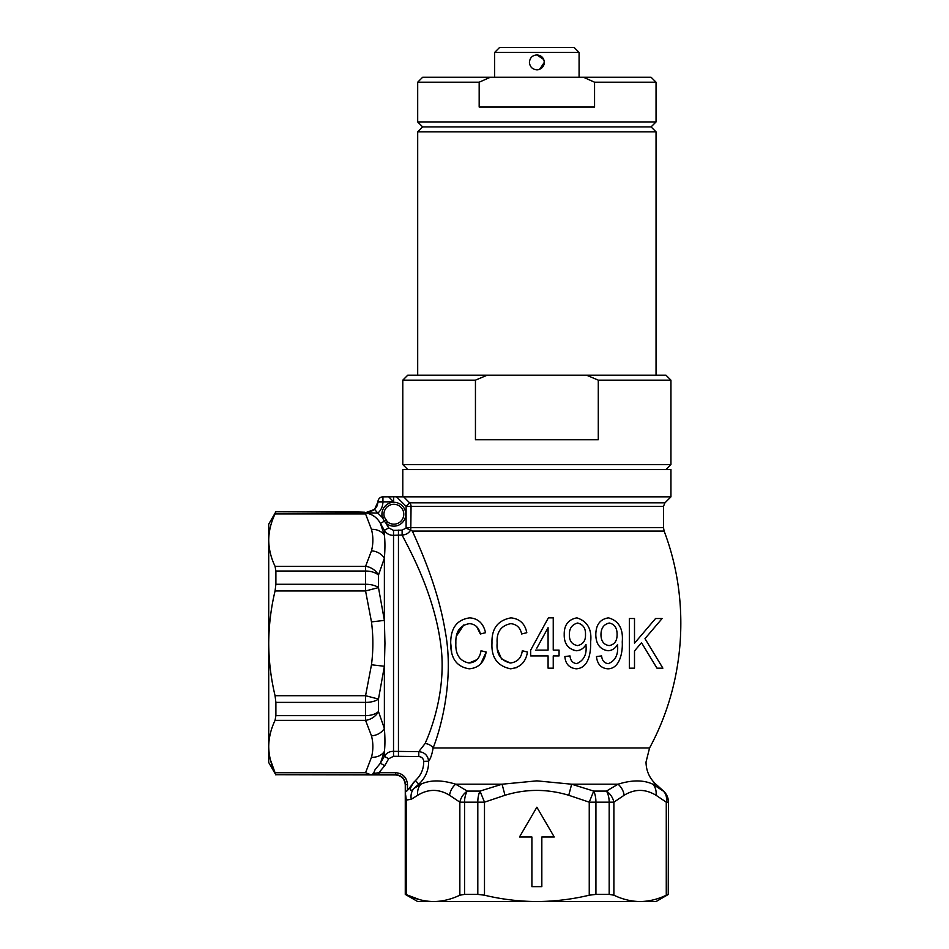 <?xml version="1.0" encoding="UTF-8"?>
<svg xmlns="http://www.w3.org/2000/svg" width="949" height="949" viewBox="0 0 949 949"><rect width="100%" height="100%" fill="white"/><g stroke="black" fill="none" stroke-linecap="round" stroke-linejoin="round"><path stroke-width="1.42" d="M406.125 527.597L663.493 527.597L663.493 506.351L411.059 506.351L410.787 529.874C408.829 533.16 405.947 534.868 402.127 535.022L392.981 535.331C389.244 535.2 386.373 533.552 384.381 530.361L380.407 523.433L384.381 535.236C385.116 541.203 385.116 548.854 384.381 558.178L378.473 575.118L378.473 587.609L384.381 620.397L384.95 643.339L384.381 666.269L378.473 699.057L378.473 711.548L384.381 728.488C385.116 737.824 385.116 745.475 384.381 751.43L380.407 763.233L384.381 756.306C386.35 753.126 389.22 751.466 392.981 751.347L418.794 751.644L425.069 743.553C432.53 727.242 446.86 686.459 440.585 643.339C433.361 589.376 405.294 542.128 402.127 535.022L402.127 530.1L406.101 528.083L406.125 506.351L396.563 496.849L670.943 496.849L670.943 469.53L402.791 469.53L402.791 496.742M406.101 528.083L412.4 531.084C417.501 542.958 437.619 584.738 445.318 631.797C454.334 679.828 440.716 728.939 433.124 747.966A9.929 9.004 21.5 0 0 425.069 743.553M412.4 531.084L664.122 531.084C690.753 601.014 685.297 682.212 649.567 747.966L433.124 747.966C432.056 754.313 430.561 758.726 428.64 761.205L428.651 762.059C428.497 770.813 425.199 778.204 418.746 784.206L414.25 788.216L420.905 784.206C430.182 779.853 441.783 779.853 455.698 784.206L467.264 791.086L480.016 791.086L502.08 784.206L536.861 780.861L571.654 784.206L593.718 791.086L606.47 791.086L618.036 784.206C631.951 779.853 643.541 779.853 652.829 784.206L663.315 791.086L652.829 784.206A14.899 12.479 -62.2 0 1 656.02 795.274C645.308 788.797 634.679 788.797 624.134 795.274L613.884 802.166L613.884 895.204C622.473 899.32 631.204 901.443 640.077 901.55L656.044 901.55L668.452 894.385L666.269 895.204L666.269 802.166L656.02 795.274M418.794 756.567L418.794 751.644C424.606 752.213 427.88 755.404 428.64 761.205L423.717 761.347C423.361 758.429 421.724 756.839 418.794 756.567L393.527 756.294L388.675 758.773L384.713 765.701L378.912 772.7L395.614 772.7C402.839 773.388 406.801 777.35 407.501 784.586L407.501 790.303L415.448 780.517C421.024 775.321 423.788 768.939 423.717 761.347M622.247 641.927C623.374 628.772 618.784 620.753 608.475 617.858C600.171 619.116 595.948 624.691 595.806 634.561C595.913 644.039 599.982 649.436 608.001 650.753C612.105 650.528 615.296 648.428 617.597 644.442L617.597 645.664C618.321 654.881 615.225 660.872 608.285 663.648C604.323 663.209 602.093 660.623 601.619 655.913L596.458 656.554C597.324 664.217 601.12 668.31 607.834 668.808C619.602 668.867 622.9 652.568 622.247 641.927M590.646 641.927C592.046 629.306 587.455 621.275 576.873 617.858C568.273 619.519 564.05 625.083 564.216 634.561C564.038 643.671 568.095 649.069 576.399 650.753C580.646 650.433 583.837 648.333 585.996 644.442L585.996 645.664C586.897 654.549 583.789 660.551 576.684 663.648C572.579 663.043 570.361 660.457 570.017 655.913L564.857 656.554C565.462 663.92 569.258 668.001 576.233 668.808C588.938 668.203 590.978 652.105 590.646 641.927M634.501 650.955L641.512 642.722L656.957 668.167L662.876 668.167L644.988 638.653L662.129 618.511L655.569 618.511L634.501 643.244L634.501 618.511L629.341 618.511L629.341 668.167L634.501 668.167L634.501 650.955L637.159 647.835M536.861 655.913L548.083 655.913L548.083 668.167L553.243 668.167L553.243 655.913L559.056 655.913L559.056 650.101L553.243 650.101L553.243 617.858L548.38 617.858L530.681 650.101L530.681 655.913L536.861 655.913M384.333 517.039L387.275 521.665A9.929 9.929 0 0 0 403.788 514.228A9.929 9.929 0 0 0 393.859 504.299A9.929 9.929 0 0 0 384.333 517.039L382.423 517.608A11.922 11.922 0 0 1 393.859 502.306A11.922 11.922 0 0 1 398.758 525.094A11.922 11.922 0 0 1 385.958 523.16L384.369 521.167L380.407 523.433C377.05 517.324 371.913 513.8 365.021 512.887L374.57 509.388L377.963 501.807A4.97 4.97 0 0 1 382.933 496.849L403.586 496.742L409.612 502.84L406.125 506.351L411.059 506.351A4.97 4.935 -90 0 0 409.612 502.84L664.941 502.84L670.943 496.849M455.864 643.007C455.473 631.607 460.004 625.166 469.482 623.659C475.235 624.086 478.865 627.514 480.372 633.979L485.532 632.698C483.421 623.398 478.13 618.451 469.696 617.858C457.027 619.638 450.704 628.013 450.704 643.007C450.526 658.286 456.694 666.886 469.233 668.808C478.533 668.072 484.18 662.485 486.173 652.034L481.024 650.753C479.767 658.345 475.781 662.426 469.067 663.007C459.684 661.109 455.283 654.442 455.864 643.007M497.146 643.007C496.422 632.105 500.965 625.652 510.752 623.659C516.731 624.288 520.36 627.728 521.642 633.979L526.802 632.698C525.022 623.718 519.744 618.772 510.965 617.858C497.834 620.29 491.511 628.665 491.985 643.007C491.179 657.432 497.359 666.032 510.503 668.808C520.171 667.716 525.817 662.129 527.454 652.034L522.294 650.753C521.309 658.06 517.324 662.141 510.337 663.007C500.609 660.599 496.208 653.932 497.146 643.007M365.567 772.735L370.703 774.704L275.886 774.704L275.068 772.735L365.567 772.735L371.474 757.266C373.325 750.113 373.325 742.972 371.474 735.819L365.567 720.35L275.068 720.35L275.886 715.641L365.567 715.641L365.567 702.39L275.886 702.39L275.886 715.641M372.447 774.859L370.703 774.704L373.064 774.621L375.08 769.651L380.407 763.233L384.713 765.701M388.675 758.773L384.381 756.306L384.381 751.43A14.899 12.812 -166.9 0 1 371.474 757.266M275.886 774.704L395.342 774.93C401.368 775.523 404.677 778.832 405.27 784.859L405.27 894.385L417.69 901.55L640.077 901.55C648.962 901.431 657.693 899.32 666.269 895.204M270.382 759.734L275.068 772.735C270.951 764.147 268.828 755.416 268.721 746.543L268.721 524.156L275.886 511.748L356.788 511.962L364.665 512.223L365.021 512.887M275.886 774.93L268.721 762.51L268.721 746.543C268.828 737.658 270.951 728.927 275.068 720.35M268.733 538.996L268.721 540.123C268.828 531.238 270.951 522.508 275.068 513.931L275.886 511.962M275.886 702.39L275.068 695.712L365.567 695.712L371.474 664.774C373.325 650.48 373.325 636.186 371.474 621.892L365.567 590.954L378.473 587.609A14.899 6.69 180 0 0 365.567 584.276L365.567 566.316A14.899 12.491 27.4 0 1 378.473 575.118A14.899 8.185 180 0 0 365.567 571.025L275.886 571.025L275.068 566.316L365.567 566.316L371.474 550.847C373.325 543.694 373.325 536.553 371.474 529.4L365.567 513.931L356.788 511.962M275.068 566.316C270.951 557.727 268.828 548.996 268.721 540.123M275.068 695.712C270.928 678.405 268.816 660.943 268.721 643.339C268.84 625.545 270.951 608.095 275.068 590.954L275.886 584.276L365.567 584.276L365.567 590.954L275.068 590.954M275.886 571.025L275.886 584.276M641.204 901.538L640.077 901.55M613.884 895.204L609.175 894.385L609.175 802.166L595.925 802.166L595.925 894.385L609.175 894.385M595.925 894.385L589.246 895.204L589.246 802.166L568.748 795.274L571.654 784.206L618.036 784.206A14.899 12.479 -117.8 0 1 624.134 795.274M568.748 795.274C547.324 788.797 526.078 788.797 504.987 795.274L484.488 802.166L484.488 895.204C501.796 899.344 519.257 901.455 536.861 901.55C554.655 901.431 572.105 899.32 589.246 895.204M531.903 886.651L541.832 886.651L541.832 836.994L554.252 836.994L536.861 807.208L519.483 836.994L531.903 836.994L531.903 886.651M484.488 895.204L477.81 894.385L477.81 802.166L464.559 802.166L464.559 894.385L477.81 894.385M464.559 894.385L459.85 895.204L459.85 802.166L449.589 795.274A14.899 12.479 -62.2 0 1 455.698 784.206L502.08 784.206L504.987 795.274M419.885 899.735L406.314 894.658C415.271 899.118 424.393 901.42 433.657 901.55C442.542 901.431 451.273 899.32 459.85 895.204M449.589 795.274C438.889 788.797 428.26 788.797 417.714 795.274L411.249 799.283L406.314 800.066L406.314 894.658L405.662 894.385L405.52 784.586C404.938 778.56 401.629 775.25 395.614 774.681L395.614 772.7M463.859 624.869L456.493 635.972M482.97 633.339L480.372 633.979L476.576 626.518M451.665 652.271L450.704 643.007M481.024 650.753L486.173 652.034L480.728 663.909M469.067 663.007L477.062 659.626M497.632 649.709L501.499 658.95L510.337 663.007M526.802 632.698L524.75 633.208M516.849 667.574L510.503 668.808M522.294 650.753L524.892 651.394M548.083 668.167L548.083 664.691M530.681 652.354L530.681 650.101M532.899 646.044L548.38 617.858M536.861 648.096L548.083 627.669L548.083 650.101L535.77 650.101M559.056 653.173L559.056 655.913M553.243 660.907L553.243 662.046M553.243 664.288L553.243 668.167M548.083 650.101L548.083 644.857M548.083 636.898L548.083 627.669M574.192 650.516L568.89 647.586M576.684 663.648C583.777 660.551 586.885 654.561 585.996 645.664L585.996 644.442M564.857 656.554L570.017 655.913M577.656 623.019C583.089 624.43 585.711 628.238 585.497 634.43C585.758 640.634 583.113 644.347 577.55 645.593C572.057 644.561 569.329 641.002 569.364 634.928C569.186 628.523 571.939 624.549 577.656 623.019M617.597 645.664L617.597 644.442M598 656.364L601.619 655.913M609.258 623.019C614.513 624.157 617.123 627.965 617.087 634.43C617.17 640.883 614.525 644.608 609.151 645.593C603.849 644.81 601.132 641.263 600.966 634.928C600.954 628.274 603.718 624.3 609.258 623.019M634.501 654.122L634.501 658.772M641.512 642.722L639.116 645.545M656.957 668.167L642.354 644.098M649.33 633.541L644.988 638.653M636.601 640.789L655.569 618.511M634.501 625.083L634.501 630.065M634.501 639.982L634.501 643.244M629.341 668.167L629.341 660.99M629.341 638.713L629.341 627.408M387.275 521.665L385.958 523.16L388.675 527.893L384.381 530.361L384.381 535.236A14.899 12.812 166.9 0 0 371.474 529.4M275.886 511.748L364.665 512.223M371.474 621.892L384.381 620.397L384.381 558.178A14.899 12.812 -166.9 0 0 371.474 550.847M371.474 735.819A14.899 12.812 166.9 0 0 384.381 728.488L384.381 666.269L371.474 664.774M365.567 695.712L378.473 699.057A14.899 6.69 180 0 1 365.567 702.39L365.567 695.712M378.473 711.548A14.899 12.491 152.6 0 1 365.567 720.35L365.567 715.641A14.899 8.185 180 0 0 378.473 711.548M373.23 773.127L372.447 774.657M395.614 774.681L373.064 774.621M393.645 496.742L393.645 501.807L377.963 501.902L377.061 506.031M373.432 773.494L378.912 772.7L378.912 774.681M417.714 795.274A14.899 12.479 -117.8 0 1 420.905 784.206L418.746 784.206L415.448 780.517M413.586 782.166L410.051 788.88C410.371 790.944 411.771 790.719 414.25 788.216A14.899 12.159 -125.4 0 0 411.249 799.283M382.933 501.902C382.838 506.386 381.142 510.123 377.844 513.124L382.423 517.608L384.369 521.167L385.828 520.076M388.675 527.893L393.527 530.372L402.127 530.1M374.57 509.388L377.844 513.124L365.65 512.721M663.315 791.086A14.899 14.876 90 0 1 668.238 802.166L666.269 802.166A14.899 11.957 -51.1 0 0 663.315 791.086L663.529 791.086C666.732 794.088 668.381 797.777 668.452 802.166L668.238 894.385M606.47 791.086A14.899 11.957 51.1 0 1 613.884 802.166L609.175 802.166A14.899 8.185 90 0 0 606.47 791.086M589.246 802.166L593.718 791.086A14.899 6.69 90 0 1 595.925 802.166L589.246 802.166M480.016 791.086L484.488 802.166L477.81 802.166A14.899 6.69 90 0 1 480.016 791.086M459.85 802.166A14.899 11.957 -51.1 0 1 467.264 791.086A14.899 8.185 90 0 0 464.559 802.166L459.85 802.166M405.662 795.072L406.314 800.066M407.501 790.303C405.982 792.035 405.318 791.395 405.52 788.382M393.645 501.807L388.687 496.849M405.52 784.586L407.501 784.586M417.69 131.864L422.661 126.905L417.69 121.935L656.044 121.935L651.073 126.905L422.661 126.905L651.073 126.905L656.044 131.864L417.69 131.864L417.69 375.187M670.943 380.158L598.285 380.158L586.529 375.187L665.973 375.187L670.943 380.158L670.943 464.571L665.973 469.53M407.762 469.53L402.791 464.571L670.943 464.571M402.791 380.158L407.762 375.187L487.205 375.187L475.449 380.158L402.791 380.158L402.791 464.571M598.285 380.158L598.285 439.743L475.449 439.743L475.449 380.158M656.044 131.864L656.044 375.187M586.529 375.187L487.205 375.187M494.654 52.42L499.625 47.45L574.109 47.45L579.08 52.42L494.654 52.42L494.654 77.249M536.861 69.799C541.393 69.348 543.872 66.869 544.311 62.349A7.45 7.45 0 0 1 536.861 69.799C532.342 69.36 529.862 66.869 529.423 62.349C529.862 57.818 532.342 55.339 536.861 54.9L533.979 55.481L536.861 54.9C541.393 55.35 543.872 57.83 544.311 62.349L539.732 69.218M543.741 59.49L536.861 54.9M594.56 82.207L583.445 77.249L651.073 77.249L656.044 82.207L594.56 82.207L594.56 107.035L479.174 107.035L479.174 82.207L417.69 82.207L417.69 121.935M656.044 82.207L656.044 121.935M583.445 77.249L490.289 77.249L479.399 82.1M417.69 82.207L422.661 77.249L490.289 77.249M393.527 530.372L393.527 756.294M398.45 530.1L398.45 756.567M649.567 747.966L646.02 762.059C646.174 770.837 649.46 778.216 655.878 784.206L652.829 784.206M365.567 513.931L275.068 513.931M382.933 496.849L382.933 501.807L377.963 501.807C377.334 508.842 372.269 510.942 372.399 510.728L368.034 511.748M664.122 531.084L663.493 527.597M663.493 506.351L664.941 502.84M655.878 784.206L663.529 791.086M668.452 802.166L668.452 894.385M579.08 52.42L579.08 77.249"/></g></svg>
